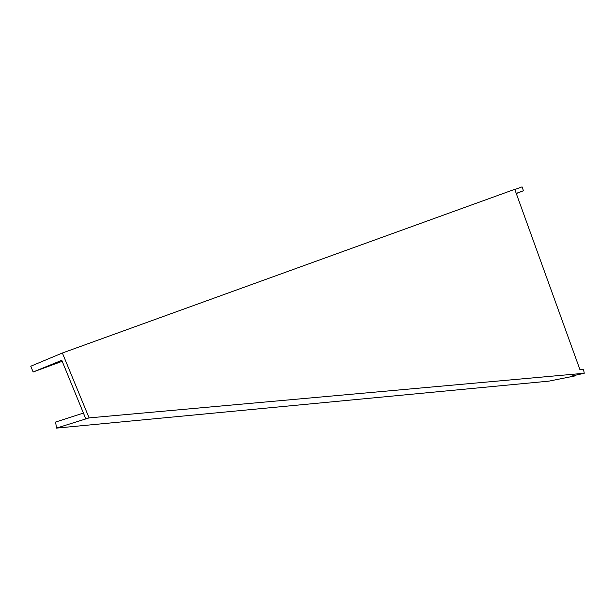 <?xml version="1.0" encoding="UTF-8"?>
<svg xmlns="http://www.w3.org/2000/svg" width="615" height="615" viewBox="0 0 615 615"><rect width="100%" height="100%" fill="white"/><g stroke="black" fill="none" stroke-linecap="round" stroke-linejoin="round"><path stroke-width="0.92" d="M62.207 361.289L33.141 371.99L30.75 366.233L62.376 353.002L514.763 189.32L579.907 369.546L583.489 369.238L584.25 373.259L89.098 417.893L62.376 353.002M514.824 189.505L522.058 186.883L523.45 190.742L516.293 193.548M33.141 371.99L61.792 360.305L85.823 418.915L89.098 417.893M516.231 193.394L523.45 190.742M83.417 413.08L55.634 422.036L56.465 428.117L548.918 381.139L575.586 375.803L575.471 375.219M575.586 375.803L570.92 376.234L584.25 373.259M56.465 428.117L85.823 418.915"/></g></svg>
